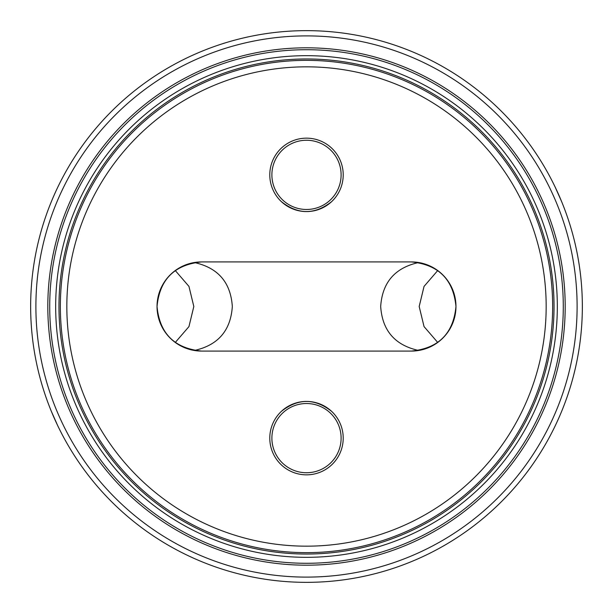 <?xml version="1.0" encoding="UTF-8"?>
<svg xmlns="http://www.w3.org/2000/svg" width="613" height="613" viewBox="0 0 613 613"><rect width="100%" height="100%" fill="white"/><g stroke="black" fill="none" stroke-linecap="round" stroke-linejoin="round"><path stroke-width="0.92" d="M281.352 411.384C298.117 398.166 314.883 398.166 331.648 411.384M57.668 425.568L51.369 411.384M306.5 582.35A275.85 275.85 0 0 1 30.65 306.5A275.85 275.85 0 0 1 306.5 30.65A275.85 275.85 0 0 1 582.35 306.5A275.85 275.85 0 0 1 306.5 582.35M555.332 425.568L555.087 426.073M555.087 186.927L561.631 201.616M281.352 201.616C298.117 214.834 314.883 214.834 331.648 201.616M437.728 270.54L424.043 286.409L419.177 306.5L424.043 326.591L437.728 342.46M416.863 350.736L418.671 350.475C394.948 345.226 382.29 330.568 380.681 306.5C382.29 282.432 394.948 267.774 418.671 262.525L416.863 262.264M411.384 351.073C438.517 348.376 453.375 333.518 455.965 306.5C453.375 279.482 438.517 264.624 411.384 261.927L201.616 261.927C174.483 264.624 159.625 279.482 157.035 306.5C159.625 333.518 174.483 348.376 201.616 351.073L411.384 351.073A44.573 44.573 0 0 0 455.965 306.5A44.573 44.573 0 0 0 411.384 261.927M415.039 350.927L413.216 351.042M196.137 262.264L194.329 262.525C218.052 267.774 230.71 282.432 232.319 306.5C230.71 330.568 218.052 345.226 194.329 350.475L196.137 350.736M175.272 342.46L188.957 326.591L193.823 306.5L188.957 286.409L175.272 270.54M197.961 262.073L199.784 261.958M199.784 351.042L197.953 350.927M201.616 261.927A44.573 44.573 0 0 0 157.035 306.5A44.573 44.573 0 0 0 201.616 351.073M306.5 66.832A239.668 239.668 0 0 1 546.168 306.5A239.668 239.668 0 0 1 306.5 546.168A239.668 239.668 0 0 1 66.832 306.5A239.668 239.668 0 0 1 306.5 66.832M306.5 35.891A270.609 270.609 0 0 0 35.891 306.5A270.609 270.609 0 0 0 306.5 577.109A270.609 270.609 0 0 0 577.109 306.5A270.609 270.609 0 0 0 306.5 35.891M413.216 261.958L415.047 262.073M306.5 211.577A36.711 36.711 0 0 0 343.211 174.866A36.711 36.711 0 0 0 306.5 138.155A36.711 36.711 0 0 0 269.789 174.866A36.711 36.711 0 0 0 306.5 211.577M306.5 140.254A34.612 34.612 0 0 0 271.888 174.866A34.612 34.612 0 0 0 306.5 209.477A34.612 34.612 0 0 0 341.112 174.866A34.612 34.612 0 0 0 306.5 140.254M306.5 474.845A36.711 36.711 0 0 0 343.211 438.134A36.711 36.711 0 0 0 306.5 401.423A36.711 36.711 0 0 0 269.789 438.134A36.711 36.711 0 0 0 306.5 474.845M306.5 472.746A34.612 34.612 0 0 1 271.888 438.134A34.612 34.612 0 0 1 306.5 403.523A34.612 34.612 0 0 1 341.112 438.134A34.612 34.612 0 0 1 306.5 472.746M306.5 60.35A246.15 246.15 0 0 0 60.35 306.5A246.15 246.15 0 0 0 306.5 552.65A246.15 246.15 0 0 0 552.65 306.5A246.15 246.15 0 0 0 306.5 60.35M306.5 58.963A247.537 247.537 0 0 0 58.963 306.5A247.537 247.537 0 0 0 306.5 554.037A247.537 247.537 0 0 0 554.037 306.5A247.537 247.537 0 0 0 306.5 58.963M306.5 55.676A250.824 250.824 0 0 1 557.324 306.5A250.824 250.824 0 0 1 306.5 557.324A250.824 250.824 0 0 1 55.676 306.5A250.824 250.824 0 0 1 306.5 55.676M306.5 49.714A256.786 256.786 0 0 0 49.714 306.5A256.786 256.786 0 0 0 306.5 563.286A256.786 256.786 0 0 0 563.286 306.5A256.786 256.786 0 0 0 306.5 49.714M306.5 47.814A258.686 258.686 0 0 1 565.186 306.5A258.686 258.686 0 0 1 306.5 565.186A258.686 258.686 0 0 1 47.814 306.5A258.686 258.686 0 0 1 306.5 47.814"/></g></svg>
